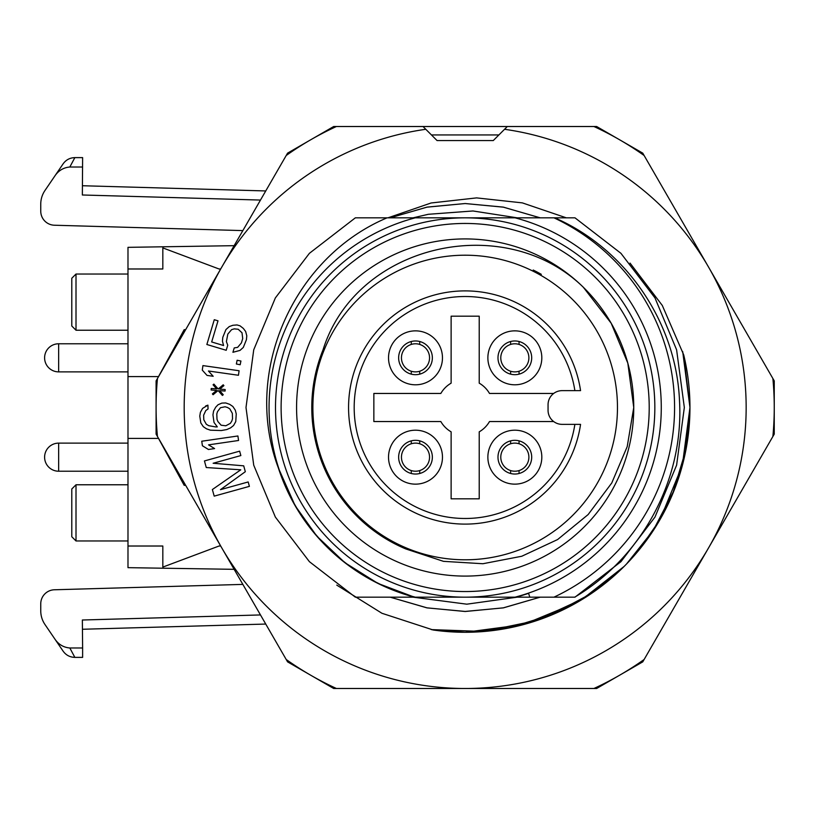 <?xml version="1.0" encoding="UTF-8"?>
<svg xmlns="http://www.w3.org/2000/svg" width="815" height="815" viewBox="0 0 815 815"><rect width="100%" height="100%" fill="white"/><g stroke="black" fill="none" stroke-linecap="round" stroke-linejoin="round"><path stroke-width="1.22" d="M514.836 474.035A16.86 16.86 0 0 1 497.985 457.174A16.86 16.86 0 0 1 514.836 440.314A16.86 16.86 0 0 1 531.696 457.174A16.86 16.86 0 0 1 514.836 474.035M514.836 484.141A26.977 26.977 0 0 1 491.476 443.686A26.977 26.977 0 0 1 538.206 443.686A26.977 26.977 0 0 1 514.836 484.141M398.637 457.174A16.86 16.86 0 0 1 415.497 440.314A16.86 16.86 0 0 1 432.358 457.174A16.86 16.86 0 0 1 415.497 474.035A16.86 16.86 0 0 1 398.637 457.174M388.521 457.174A26.977 26.977 0 0 1 428.985 433.814A26.977 26.977 0 0 1 428.985 480.534A26.977 26.977 0 0 1 388.521 457.174M415.497 340.965A16.86 16.86 0 0 1 432.358 357.826A16.86 16.86 0 0 1 415.497 374.686A16.86 16.86 0 0 1 398.637 357.826A16.86 16.86 0 0 1 415.497 340.965M415.497 330.859A26.977 26.977 0 0 1 438.857 371.314A26.977 26.977 0 0 1 392.137 371.314A26.977 26.977 0 0 1 415.497 330.859M541.812 357.826A26.977 26.977 0 0 1 501.357 381.186A26.977 26.977 0 0 1 501.357 334.466A26.977 26.977 0 0 1 541.812 357.826M489.499 421.549L553.68 421.549A14.049 14.049 0 0 0 562.106 424.36L580.555 424.36A116.606 116.606 0 0 1 402.05 505.545A116.606 116.606 0 0 1 402.05 309.456A116.606 116.606 0 0 1 580.555 390.64L562.106 390.64A14.049 14.049 0 0 0 553.68 393.451L489.499 393.451A28.097 28.097 0 0 0 479.22 383.162L479.22 316.179L451.123 316.179L451.123 383.162A28.097 28.097 0 0 0 440.834 393.451L373.851 393.451L373.851 421.549L440.834 421.549A28.097 28.097 0 0 0 451.123 431.838L451.123 498.821L479.22 498.821L479.22 431.838A28.097 28.097 0 0 0 489.499 421.549M553.68 421.549A14.049 14.049 0 0 1 548.057 410.312L548.057 404.688A14.049 14.049 0 0 1 553.68 393.451M580.555 390.64L574.87 390.64A110.993 110.993 0 0 0 404.861 314.325A110.993 110.993 0 0 0 404.861 500.675A110.993 110.993 0 0 0 574.87 424.36L580.555 424.36A116.606 116.606 0 0 1 402.05 505.545A116.606 116.606 0 0 1 402.05 309.456A116.606 116.606 0 0 1 580.555 390.64M497.985 357.826A16.86 16.86 0 0 1 514.836 340.965A16.86 16.86 0 0 1 531.696 357.826A16.86 16.86 0 0 1 514.836 374.686A16.86 16.86 0 0 1 497.985 357.826M617.464 407.5A152.293 152.293 0 0 1 389.02 539.387A152.293 152.293 0 0 1 389.02 275.613A152.293 152.293 0 0 1 617.464 407.5M288.398 153.964L287.573 153.138L156.093 380.88L156.093 434.12L287.573 661.861L333.681 688.481L596.651 688.481L642.76 661.861L774.25 434.12L774.25 380.88L642.76 153.138L596.651 126.519L333.681 126.519L287.573 153.138L286.208 155.502A309.079 309.079 0 0 1 336.401 126.519L423.026 126.519L437.074 140.567L493.269 140.567L504.546 129.29A280.981 280.981 0 0 1 708.51 547.996L644.125 659.498A309.079 309.079 0 0 1 593.931 688.481L336.401 688.481A309.079 309.079 0 0 1 286.208 659.498L157.448 436.483A309.079 309.079 0 0 1 157.448 378.517L286.208 155.502M574.728 597.161C642.251 557.185 683.968 479.291 679.516 401.072C676.419 322.913 626.358 249.023 554.77 217.839L553.966 217.839A209.424 209.424 0 0 1 553.966 597.161L574.728 597.161M540.172 597.161L503.334 607.847L465.171 611.495L427.009 607.847L390.181 597.161L414.356 597.161L355.34 597.161L414.356 597.161L355.34 597.161L309.394 561.667L275.368 517.087L253.73 465.192L245.998 407.5L253.73 349.808L275.368 297.913L309.394 253.333L355.34 217.839L387.074 217.839C293.369 257.265 242.269 372.098 278.322 467.841L295.122 505.677L316.811 536.117L344.837 562.656L377.987 583.438L414.356 597.161A196.354 196.354 0 0 1 278.322 467.841M574.993 217.839L554.77 217.839L574.993 217.839L620.948 253.333L654.975 297.913L676.603 349.808L684.335 407.5L676.603 465.192L654.975 517.087L620.948 561.667L574.993 597.161L529.852 597.161L553.966 597.161M387.074 217.839L515.1 217.839A196.13 196.13 0 0 1 515.1 597.161L414.356 597.161M528.548 593.34A196.354 196.354 0 0 1 515.976 597.161L529.852 597.161L528.548 593.34M515.1 217.839L553.966 217.839M515.1 597.161L515.976 597.161M415.232 217.839A196.13 196.13 0 0 0 415.232 597.161M541.323 274.349A153.393 153.393 0 0 0 533.204 270.03M583.295 287.206L611.168 323.209L627.815 363.123L633.754 407.5L627.815 363.123L611.168 323.209L583.295 287.206C504.607 210.433 356.206 243.675 323.035 349.839A153.393 153.393 0 0 0 405.809 548.943L443.482 561.341L482.888 563.736L521.753 556.258L557.603 539.55L588.145 514.55L611.77 482.959L627.204 446.64L633.754 407.5M465.171 576.093A168.593 168.593 0 0 0 611.168 323.209A168.593 168.593 0 0 0 319.164 323.209A168.593 168.593 0 0 0 465.171 576.093M596.356 687.361L596.651 688.481L642.76 661.861L641.945 661.036M773.129 381.176L774.25 380.88L642.76 153.138L641.945 153.964M465.171 217.839A189.661 189.661 0 0 1 629.425 502.335A189.661 189.661 0 0 1 300.918 502.335A189.661 189.661 0 0 1 465.171 217.839M596.651 126.519L596.356 127.639M333.681 126.519L333.987 127.639M156.093 380.88L157.214 381.176M156.093 434.12L157.214 433.825M774.25 434.12L773.129 433.825M287.573 661.861L288.398 661.036M333.681 688.481L333.987 687.361M519.053 341.505L519.053 344.429A14.049 14.049 0 0 1 519.053 371.233L519.053 374.156M519.053 344.429A14.049 14.049 0 0 0 500.787 357.826A14.049 14.049 0 0 0 519.053 371.233M510.628 371.233L510.628 374.156M510.628 341.505L510.628 344.429M519.053 440.844L519.053 443.768A14.049 14.049 0 0 1 519.053 470.571L519.053 473.495M519.053 443.768A14.049 14.049 0 0 0 500.787 457.174A14.049 14.049 0 0 0 519.053 470.571M510.628 470.571L510.628 473.495M510.628 440.844L510.628 443.768M419.715 341.505L419.715 344.429A14.049 14.049 0 0 1 419.715 371.233L419.715 374.156M419.715 344.429A14.049 14.049 0 0 0 401.449 357.826A14.049 14.049 0 0 0 419.715 371.233M411.28 371.233L411.28 374.156M411.28 341.505L411.28 344.429M419.715 440.844L419.715 443.768A14.049 14.049 0 0 1 419.715 470.571L419.715 473.495M419.715 443.768A14.049 14.049 0 0 0 401.449 457.174A14.049 14.049 0 0 0 419.715 470.571M411.28 470.571L411.28 473.495M411.28 440.844L411.28 443.768M241.403 342.921L237.644 347.353L234.231 347.923L232.917 352.294L239.967 350.43L243.288 347.455L246.436 339.661L246.782 335.79L245.641 331.481L243.318 328.404L240.028 325.827L237.053 324.94L232.886 325.277L229.26 326.581L225.938 329.555L222.79 337.349L222.444 341.22L223.585 345.529L211.676 341.964L218.002 320.825L214.274 319.714L206.857 344.501L226.213 350.287L227.742 345.183L226.387 341.607L227.823 334.089L231.582 329.657L234.251 328.863L238.194 329.25L242.004 332.775L242.717 338.551L241.403 342.921L242.717 338.551M236.37 363.999L237.114 360.261L240.924 361.025L240.18 364.753L236.37 363.999M202.283 370.122L202.925 365.599L239.09 370.744L238.449 375.267L208.436 370.998L213.184 376.286L207.03 375.409L202.283 370.122M216.546 390.405L211.116 389.998L211.228 388.48L216.658 388.887L213.061 384.802L213.897 384.11L218.206 389.01L223.198 384.802L223.911 385.617L219.755 389.122L225.185 389.529L225.072 391.047L219.643 390.64L223.239 394.725L222.403 395.428L218.094 390.528L213.102 394.725L212.389 393.91L216.546 390.405M220.458 407.714L217.493 411.636L216.8 413.949L217.004 419.277L217.87 421.528L221.12 425.206L225.816 425.787L230.38 423.331L231.847 420.988L232.54 418.676L232.336 413.358L229.83 408.886L227.446 407.449L225.083 406.777L220.458 407.714M207.917 405.147L208.059 408.957L205.788 410.566L203.628 415.212L203.801 419.776L206.307 424.248L208.701 425.685L215.741 426.938L217.299 426.877L214.019 422.435L212.949 414.855L213.581 411.025L215.761 407.133L218.013 404.77L221.833 403.099L225.714 402.946L229.657 404.322L232.856 406.481L235.321 410.2L236.248 413.969L235.759 421.599L233.579 425.491L230.553 427.895L226.733 429.566L221.323 430.534L210.423 430.188L206.48 428.812L203.292 426.653L200.816 422.934L199.777 416.129L200.409 412.288L202.589 408.397L207.917 405.147L205.614 406.002M202.405 445.754L201.753 441.231L237.899 435.974L238.561 440.487L208.559 444.858L214.6 448.586L208.446 449.483L202.405 445.754M239.63 451.164L240.853 455.565L213.143 463.256L243.705 465.834L245.325 471.702L220.468 489.662L248.178 481.96L249.4 486.361L214.202 496.131L212.369 489.54L240.771 469.807L206.266 467.535L204.433 460.944L239.63 451.164M387.95 217.839L431.104 202.986L476.612 197.892L522.354 202.884L566.343 217.839M630.026 263.082L662.289 305.442L683.704 354.861L689.959 407.5L685.67 450.501L673.241 491.934L653.294 530.28L626.47 564.062L653.294 530.28L673.241 491.934L685.67 450.501L689.959 407.5L682.379 465.212L660.323 519.053M624.117 566.445L582.827 598.811L535.098 620.867L483.662 631.482L431.267 629.608L465.171 632.287L508.937 627.835L551.093 614.928L590.019 594.237L624.117 566.445M682.695 351.56L689.959 407.5A224.787 224.787 0 0 0 683.704 354.861M659.844 519.889L638.451 550.634M611.016 578.497L577.56 602.173L523.332 624.575L465.171 632.287M464.204 632.287L432.643 629.893M540.274 217.839L503.426 207.173L465.222 203.536L427.029 207.112L390.202 217.839L427.04 207.112L465.222 203.526L503.415 207.173L540.264 217.839M390.069 217.839L426.917 207.173L465.121 203.536L503.303 207.112L540.141 217.839M540.223 597.161L503.385 607.868L465.171 611.444L426.958 607.868L390.13 597.161M540.162 597.161L503.324 607.858L465.161 611.495L426.999 607.847L390.161 597.161M689.959 407.5A224.787 224.787 0 0 1 433.183 629.995L381.95 613.277L336.768 585.119M504.546 129.29L507.317 126.519L593.931 126.519A309.079 309.079 0 0 1 644.125 155.502L772.885 378.517A309.079 309.079 0 0 1 772.885 436.483L708.51 547.996A280.981 280.981 0 0 1 221.833 547.996A280.981 280.981 0 0 1 425.797 129.29M158.558 376.591L127.986 376.591L127.986 438.409L158.507 438.409L184.19 485.332L185.657 485.332M185.657 329.668L184.19 329.668L158.507 376.591M219.031 268.981L220.692 268.981L219.031 268.981L162.827 247.903L162.827 268.981L127.986 268.981L162.827 268.981M234.15 245.672L127.986 247.342L127.986 376.591M127.986 438.409L127.986 546.019L162.827 546.019L162.827 567.097L219.031 546.019L220.692 546.019L219.031 546.019M74.858 157.621C69.937 157.764 66.025 159.822 63.142 163.805L44.968 190.486A24.277 24.277 0 0 0 40.75 204.158L40.75 211.187A14.049 14.049 0 0 0 54.401 225.225L242.85 230.604M82.621 167.014L69.835 167.014L74.848 157.621L82.621 157.621L82.356 194.989L260.484 200.062M69.835 167.014C63.315 167.574 58.201 170.753 54.483 176.519M162.827 546.019L127.986 546.019L127.986 567.658L234.15 569.328M242.85 584.396L54.401 589.775A14.049 14.049 0 0 0 40.75 603.813L40.75 610.843A24.277 24.277 0 0 0 44.968 624.514L54.483 638.481C58.201 644.247 63.315 647.426 69.835 647.986L82.621 647.986L82.356 620.011L260.484 614.938M82.621 647.986L82.621 657.379L74.848 657.379L69.835 647.986M54.483 638.481L63.142 651.195C66.025 655.178 69.937 657.236 74.858 657.379M76.009 540.966L71.791 536.749L71.791 488.99L76.009 484.772L76.009 540.966L127.986 540.966M76.009 330.228L71.791 326.01L71.791 278.251L76.009 274.034L76.009 330.228L127.986 330.228M498.882 134.944L431.451 134.944M465.171 223.453A184.047 184.047 0 0 1 624.555 499.524A184.047 184.047 0 0 1 305.778 499.524A184.047 184.047 0 0 1 465.171 223.453M58.649 357.826L58.649 343.777A14.049 14.049 0 0 0 44.601 357.826A14.049 14.049 0 0 0 58.649 371.874L58.649 357.826M58.649 457.174L58.649 443.126A14.049 14.049 0 0 0 44.601 457.174A14.049 14.049 0 0 0 58.649 471.223L58.649 457.174M517.27 597.161L466.822 604.18L413.073 597.161M413.073 217.839L428.313 214.294L472.995 210.973L517.27 217.839M127.986 343.777L58.649 343.777M127.986 371.874L58.649 371.874M127.986 443.126L58.649 443.126M127.986 471.223L58.649 471.223M76.009 484.772L127.986 484.772M265.741 624.056L82.621 629.261M76.009 274.034L127.986 274.034M265.741 190.944L82.621 185.738"/></g></svg>

